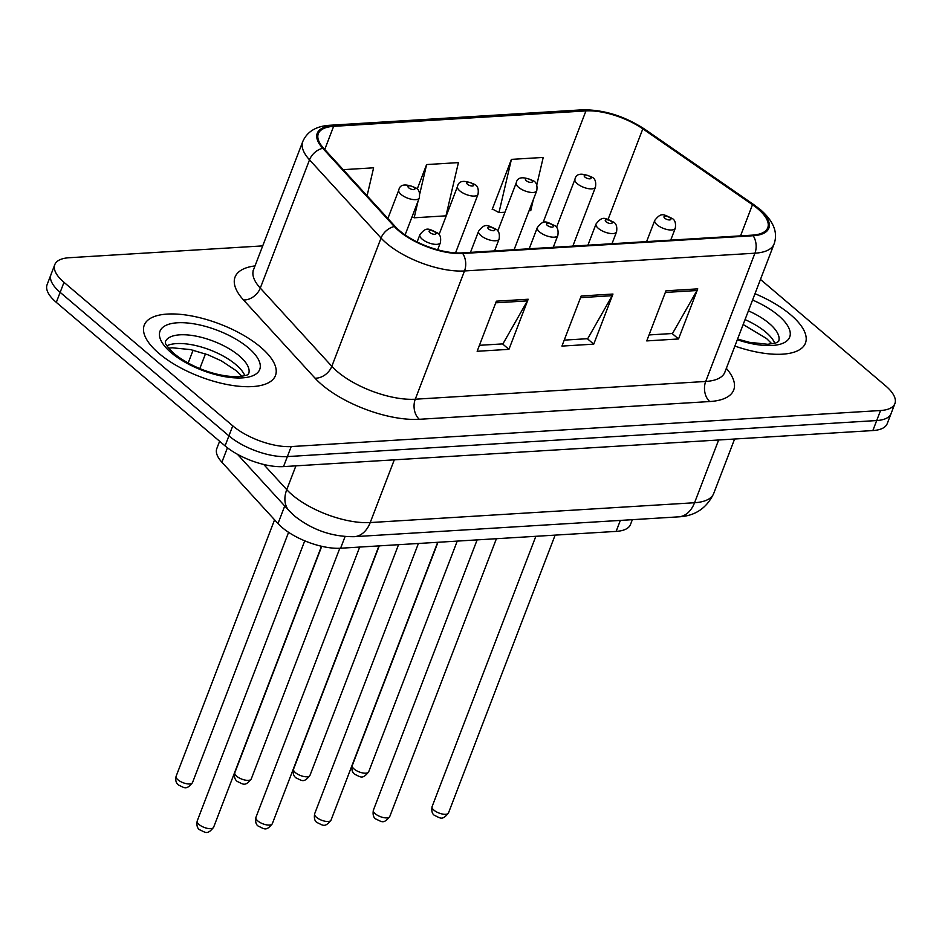 <?xml version="1.0" encoding="UTF-8"?>
<svg xmlns="http://www.w3.org/2000/svg" width="942" height="942" viewBox="0 0 942 942"><rect width="100%" height="100%" fill="white"/><g stroke="black" fill="none" stroke-linecap="round" stroke-linejoin="round"><path stroke-width="1.41" d="M632.341 519.678L630.504 524.47A43.921 17.58 -159 0 1 616.139 531.394L340.592 548.232A43.921 17.58 -159 0 1 277.996 523.552L221.888 462.216A43.921 17.58 -159 0 1 216.825 448.498L219.616 441.245M790.715 314.816A70.273 28.13 21 0 0 754.989 293.692A70.273 28.13 21 0 1 790.715 314.816A70.273 28.13 21 0 1 805.445 343.112A70.273 28.13 21 0 0 790.715 314.816M260.734 347.221A70.273 28.13 21 0 0 191.991 316.017A70.273 28.13 21 0 0 144.256 325.143A70.273 28.13 21 0 0 158.986 353.438A70.273 28.13 21 0 0 227.728 384.642A70.273 28.13 21 0 0 275.464 375.517A70.273 28.13 21 0 0 260.734 347.221A70.273 28.13 21 0 0 191.991 316.017A70.273 28.13 21 0 0 144.256 325.143A70.273 28.13 21 0 0 158.986 353.438A70.273 28.13 21 0 0 227.728 384.642A70.273 28.13 21 0 0 275.464 375.517A70.273 28.13 21 0 0 260.734 347.221M757.933 208.888A46.853 18.758 -159 0 1 767.754 227.752A46.853 18.758 -159 0 1 752.446 235.135L462.016 252.892A46.853 18.758 -159 0 1 395.251 226.563L323.718 148.353A46.853 18.758 -159 0 1 318.314 133.717A46.853 18.758 -159 0 1 333.633 126.334L585.936 110.909A46.853 18.758 -159 0 1 642.821 128.842L752.481 204.72A46.853 18.758 -159 0 1 757.933 208.888M758.781 208.83A48.018 19.229 21 0 0 753.2 204.567L643.527 128.689A48.018 19.229 21 0 0 585.217 110.308L332.926 125.733A48.018 19.229 21 0 0 322.765 148.294L394.298 226.516A48.018 19.229 21 0 0 462.722 253.492L753.153 235.735A48.018 19.229 21 0 0 758.781 208.83M262.712 245.886L69.155 257.731A43.921 17.58 21 0 0 54.789 264.643L47.1 284.684A43.921 17.58 21 0 0 56.308 302.37L225.067 445.884L228.918 435.863A43.921 17.58 21 0 0 287.369 456.587L876.696 420.544A43.921 17.58 21 0 0 891.05 413.632A43.921 17.58 21 0 1 876.696 420.544L287.369 456.587A43.921 17.58 21 0 1 228.918 435.863L60.158 292.35L228.918 435.863L232.768 425.843A43.921 17.58 21 0 0 291.208 446.567L880.546 410.524A43.921 17.58 21 0 0 894.9 403.612A43.921 17.58 21 0 0 885.692 385.926L760.465 279.433M50.95 274.664A43.921 17.58 21 0 0 60.158 292.35A43.921 17.58 21 0 1 50.95 274.664M496.375 301.181L477.147 351.284L508.939 349.341L528.179 299.238L496.375 301.181M479.443 345.314L502.922 343.877L527.402 300.887A11.716 8.066 -93.5 0 0 528.179 299.238M502.545 343.901L508.939 349.341M665.97 290.807L646.742 340.91L678.534 338.967L697.763 288.864L665.97 290.807M649.026 334.94L672.506 333.503L696.998 290.513A11.716 8.066 -93.5 0 0 697.763 288.864M672.141 333.527L678.534 338.967M581.179 295.988L561.938 346.091L593.743 344.148L612.971 294.045L581.179 295.988M564.234 340.121L587.714 338.684L612.194 295.694A11.716 8.066 -93.5 0 0 612.971 294.045M587.349 338.708L593.743 344.148M734.89 346.067A70.273 28.13 21 0 0 805.445 343.112A70.273 28.13 21 0 1 734.89 346.067M54.789 264.643A43.921 17.58 21 0 0 63.997 282.329L232.768 425.843M536.752 185.044L543.216 157.432L511.412 159.375L492.183 209.477L493.172 209.418M367.086 195.759L373.621 167.806L343.206 169.666M418.06 201.152L414.174 217.79L445.966 215.836L458.424 162.613L426.62 164.567L417.247 188.989M414.174 217.79L412.113 216.648M426.62 164.567L419.743 193.934M511.412 159.375L498.966 212.598L504.971 212.233M529.063 210.761L530.758 210.655L533.36 199.551M498.966 212.598L492.372 208.983M225.067 445.884A43.921 17.58 21 0 0 283.518 466.608L872.845 430.565A43.921 17.58 21 0 0 887.211 423.653L894.9 403.612M620.354 520.408L616.139 531.394M227.434 447.791L221.888 462.216M284.743 505.984L277.996 523.552M345.066 536.563L340.592 548.232M726.341 368.346A73.205 29.308 -159 0 1 709.773 401.539L419.343 419.296A14.636 10.079 86.5 0 1 415.269 399.22L705.699 381.463A58.569 23.444 21 0 0 724.845 372.231L724.669 373.044M419.343 419.296A73.205 29.308 -159 0 1 321.94 384.772A73.205 29.308 -159 0 1 315.028 378.166L243.495 299.956A73.205 29.308 -159 0 1 255.023 265.915M337.342 371.595A58.569 23.444 21 0 0 415.269 399.22L464.512 270.955A58.569 23.444 -159 0 1 381.051 238.055L309.518 159.834A58.569 23.444 -159 0 1 302.771 141.547L253.528 269.801A58.569 23.444 21 0 0 260.286 288.099L331.82 366.308A58.569 23.444 21 0 0 337.342 371.595M753.153 235.735A14.636 10.079 -93.5 0 1 754.931 253.198A58.569 23.444 -159 0 0 774.077 243.978C778.116 232.686 773.653 221.323 760.689 209.889L754.424 205.097A14.636 6.971 124.7 0 0 753.2 204.567M754.424 205.097L644.752 129.219C624.428 115.996 603.575 109.531 582.203 109.825A14.636 10.079 86.5 0 1 585.217 110.308M332.926 125.733A14.636 10.079 -93.5 0 0 329.9 125.262C316.241 126.087 307.198 131.515 302.771 141.547M322.765 148.294A14.636 10.468 137.6 0 0 309.518 159.834L260.286 288.099A14.636 10.468 -42.4 0 1 243.495 299.956M644.752 129.219A14.636 6.971 124.7 0 0 643.527 128.689M394.298 226.516A14.636 10.468 137.6 0 0 381.051 238.055L331.82 366.308A14.636 10.468 -42.4 0 1 315.028 378.166M462.722 253.492A14.636 10.079 86.5 0 1 464.512 270.955L754.931 253.198L705.699 381.463A14.636 10.079 86.5 0 0 709.773 401.539M291.208 446.567L283.518 466.608M880.546 410.524L872.845 430.565M63.997 282.329L56.308 302.37M333.633 126.334L324.743 149.484M752.481 204.72L740.53 235.865M642.821 128.842L608.108 219.262M585.936 110.909L543.063 222.595M580.543 297.637L612.194 295.694M665.335 292.444L696.998 290.513M495.751 302.818L527.402 300.887M263.713 464.465L286.757 489.652A58.569 23.444 21 0 0 292.291 494.939A58.569 23.444 21 0 0 370.218 522.563L694.56 502.734A58.569 23.444 21 0 0 713.706 493.502C706.618 508.291 694.913 516.075 678.581 516.852L354.239 536.681A29.284 20.159 86.5 0 0 370.218 522.563L394.298 459.826M718.64 439.996L694.56 502.734A29.284 20.159 86.5 0 1 678.581 516.852M295.906 465.843L286.757 489.652A29.284 20.936 137.6 0 0 289.112 510.764L237.443 454.279M199.822 368.558L205.462 353.862M448.498 812.911C442.081 821.083 440.314 817.833 434.498 815.407C432.154 813.959 431.354 811.027 432.095 806.611A8.784 3.521 21 0 0 433.932 810.155A8.784 3.521 21 0 0 442.528 814.053A8.784 3.521 21 0 0 448.498 812.911L555.132 535.115M657.08 224.808A10.986 4.392 -159 0 1 654.772 220.381C661.531 211.691 663.792 214.694 672.423 218.579C675.073 220.169 676.026 223.395 675.273 228.258A10.986 4.392 -159 0 1 667.819 229.683A10.986 4.392 -159 0 1 657.08 224.808M670.08 217.896A3.662 1.46 21 0 0 665.205 216.165A3.662 1.46 21 0 0 664.781 218.214A3.662 1.46 21 0 0 669.656 219.945A3.662 1.46 21 0 0 670.08 217.896M354.121 769.037A8.784 3.521 21 0 0 362.717 772.946A8.784 3.521 21 0 0 368.687 771.804C362.258 779.976 360.503 776.726 354.687 774.289C352.143 772.275 351.354 769.343 352.284 765.505A8.784 3.521 21 0 0 354.121 769.037M572.83 246.109L595.462 187.152A10.986 4.392 -159 0 1 588.008 188.577A10.986 4.392 -159 0 1 577.258 183.702A10.986 4.392 -159 0 1 574.961 179.274L556.51 227.352M584.97 177.108A3.662 1.46 21 0 0 589.833 178.839A3.662 1.46 21 0 0 590.269 176.79A3.662 1.46 21 0 0 585.394 175.059A3.662 1.46 21 0 0 584.97 177.108M774.83 343.3A44.627 17.863 21 0 0 765.893 332.232A44.627 17.863 21 0 0 745.04 319.609M737.586 339.049L749.29 342.299L767.754 344.277L775.678 343.041L778.622 341.416A44.627 17.863 21 0 0 769.261 323.459A44.627 17.863 21 0 0 748.407 310.848M737.315 339.744A53.411 21.383 21 0 0 785.004 342.229A53.411 21.383 21 0 0 778.504 315.558A53.411 21.383 21 0 0 752.564 300.027M389.776 816.502C383.359 824.674 381.592 821.424 375.776 818.998C373.432 817.55 372.632 814.618 373.373 810.202A8.784 3.521 21 0 0 375.21 813.735A8.784 3.521 21 0 0 383.806 817.644A8.784 3.521 21 0 0 389.776 816.502L496.41 538.706M598.358 228.4A10.986 4.392 -159 0 1 596.05 223.972C602.809 215.282 605.07 218.285 613.701 222.171C616.351 223.76 617.304 226.975 616.551 231.85A10.986 4.392 -159 0 1 609.097 233.275A10.986 4.392 -159 0 1 598.358 228.4M611.358 221.488A3.662 1.46 21 0 0 606.483 219.757A3.662 1.46 21 0 0 606.059 221.806A3.662 1.46 21 0 0 610.934 223.537A3.662 1.46 21 0 0 611.358 221.488M331.054 820.093C324.637 828.265 322.87 825.015 317.054 822.578C314.71 821.141 313.91 818.209 314.652 813.794A8.784 3.521 21 0 0 316.5 817.326A8.784 3.521 21 0 0 325.084 821.236A8.784 3.521 21 0 0 331.054 820.093L437.689 542.298M539.636 231.991A10.986 4.392 -159 0 1 537.329 227.564C544.087 218.874 546.348 221.876 554.979 225.762C557.629 227.352 558.582 230.566 557.841 235.441A10.986 4.392 -159 0 1 550.375 236.866A10.986 4.392 -159 0 1 539.636 231.991M552.636 225.079A3.662 1.46 21 0 0 547.761 223.348A3.662 1.46 21 0 0 547.337 225.397A3.662 1.46 21 0 0 552.212 227.128A3.662 1.46 21 0 0 552.636 225.079M272.332 823.685C265.915 831.857 264.149 828.607 258.332 826.169C255.989 824.733 255.188 821.801 255.93 817.385A8.784 3.521 21 0 0 257.778 820.918A8.784 3.521 21 0 0 266.362 824.827A8.784 3.521 21 0 0 272.332 823.685L378.967 545.889M480.915 235.582A10.986 4.392 -159 0 1 478.607 231.155C485.365 222.465 487.626 225.468 496.257 229.353C498.907 230.931 499.861 234.158 499.119 239.032A10.986 4.392 -159 0 1 491.653 240.457A10.986 4.392 -159 0 1 480.915 235.582M493.914 228.67A3.662 1.46 21 0 0 489.051 226.94A3.662 1.46 21 0 0 488.615 228.988A3.662 1.46 21 0 0 493.49 230.719A3.662 1.46 21 0 0 493.914 228.67M213.61 827.276C207.193 835.436 205.427 832.198 199.61 829.761C197.267 828.312 196.466 825.392 197.208 820.977A8.784 3.521 21 0 0 199.056 824.509A8.784 3.521 21 0 0 207.64 828.418A8.784 3.521 21 0 0 213.61 827.276L321.481 546.254M422.193 239.174A10.986 4.392 -159 0 1 419.885 234.746C426.644 226.056 428.904 229.059 437.535 232.945C440.197 234.523 441.15 237.749 440.397 242.624A10.986 4.392 -159 0 1 432.931 244.049A10.986 4.392 -159 0 1 422.193 239.174M435.192 232.262A3.662 1.46 21 0 0 430.329 230.531A3.662 1.46 21 0 0 429.893 232.58A3.662 1.46 21 0 0 434.768 234.311A3.662 1.46 21 0 0 435.192 232.262M295.399 772.628A8.784 3.521 21 0 0 303.995 776.538A8.784 3.521 21 0 0 309.965 775.396C303.548 783.556 301.781 780.317 295.965 777.88C293.433 775.867 292.632 772.935 293.563 769.096A8.784 3.521 21 0 0 295.399 772.628M514.108 249.701L536.74 190.743A10.986 4.392 -159 0 1 529.286 192.168A10.986 4.392 -159 0 1 518.547 187.293A10.986 4.392 -159 0 1 516.24 182.866L497.788 230.943M526.248 180.699A3.662 1.46 21 0 0 531.111 182.43A3.662 1.46 21 0 0 531.547 180.381A3.662 1.46 21 0 0 526.672 178.65A3.662 1.46 21 0 0 526.248 180.699M236.678 776.22A8.784 3.521 21 0 0 245.273 780.117A8.784 3.521 21 0 0 251.243 778.987C244.826 787.147 243.06 783.909 237.243 781.471C234.711 779.458 233.91 776.526 234.841 772.687A8.784 3.521 21 0 0 236.678 776.22M455.551 252.88L478.018 194.323A10.986 4.392 -159 0 1 470.564 195.759A10.986 4.392 -159 0 1 459.826 190.885A10.986 4.392 -159 0 1 457.518 186.457L439.066 234.534M467.526 184.291A3.662 1.46 21 0 0 472.401 186.021A3.662 1.46 21 0 0 472.825 183.973A3.662 1.46 21 0 0 467.95 182.242A3.662 1.46 21 0 0 467.526 184.291M177.956 779.811A8.784 3.521 21 0 0 186.551 783.709A8.784 3.521 21 0 0 192.521 782.567C186.104 790.738 184.338 787.5 178.521 785.063C175.989 783.049 175.188 780.117 176.119 776.279A8.784 3.521 21 0 0 177.956 779.811M405.095 234.935L419.296 197.914A10.986 4.392 -159 0 1 411.842 199.351A10.986 4.392 -159 0 1 401.104 194.464A10.986 4.392 -159 0 1 398.796 190.049L387.88 218.497M408.804 187.882A3.662 1.46 21 0 0 413.679 189.613A3.662 1.46 21 0 0 414.103 187.564A3.662 1.46 21 0 0 409.228 185.833A3.662 1.46 21 0 0 408.804 187.882M244.861 375.705A44.627 17.863 21 0 0 235.912 364.636A44.627 17.863 21 0 0 166.875 345.773M239.28 355.876A44.627 17.863 21 0 0 195.653 336.058A44.627 17.863 21 0 0 165.321 341.84L165.333 342.205C166.428 342.676 162.012 341.805 173.999 353.521C187.988 365.26 214.376 376.93 237.784 376.682C251.373 375.257 247.546 373.55 248.641 373.821A44.627 17.863 21 0 0 239.28 355.876M171.197 352.697A53.411 21.383 21 0 0 242.259 377.883A53.411 21.383 21 0 0 248.523 347.963A53.411 21.383 21 0 0 177.461 322.776A53.411 21.383 21 0 0 171.197 352.697M582.203 109.825L329.9 125.262M774.077 243.978L724.845 372.231M253.528 269.801L253.115 270.519M354.239 536.681C332.173 536.916 312.273 530.005 294.516 515.957L289.112 510.764M713.706 493.502L734.619 439.019M188.176 363.035L193.11 350.177M432.095 806.611L535.857 536.292M646.624 241.599L654.772 220.381M670.716 240.128L675.273 228.258M368.687 771.804L457.235 541.108M595.462 187.152C596.215 182.277 595.262 179.051 592.6 177.473C582.003 172.598 576.127 173.198 574.961 179.274M352.284 765.505L437.971 542.286M771.945 343.901L766.553 338.531L743.156 324.519M373.373 810.202L477.135 539.884M587.914 245.191L596.05 223.972M611.994 243.719L616.551 231.85M314.652 813.794L418.413 543.475M529.192 248.782L537.329 227.564M553.272 247.31L557.841 235.441M255.93 817.385L359.691 547.067M470.47 252.374L478.607 231.155M494.562 250.902L499.119 239.032M197.208 820.977L304.749 540.838M417.118 241.964L419.885 234.746M437.653 249.771L440.397 242.624M309.965 775.396L398.525 544.7M536.74 190.743C537.493 185.868 536.54 182.642 533.878 181.064C523.281 176.189 517.405 176.79 516.24 182.866M293.563 769.096L379.249 545.877M251.243 778.987L339.803 548.279M478.018 194.323C478.772 189.46 477.818 186.233 475.168 184.656C464.559 179.781 458.683 180.381 457.518 186.457M234.841 772.687L321.74 546.313M192.521 782.567L288.582 532.324M419.296 197.914C420.05 193.051 419.096 189.825 416.446 188.247C405.837 183.372 399.961 183.973 398.796 190.049M176.119 776.279L274.569 519.807M241.976 376.305L236.583 370.936L221.37 360.868L208.017 354.816L190.567 349.6L172.339 347.798L168.606 348.151"/></g></svg>
